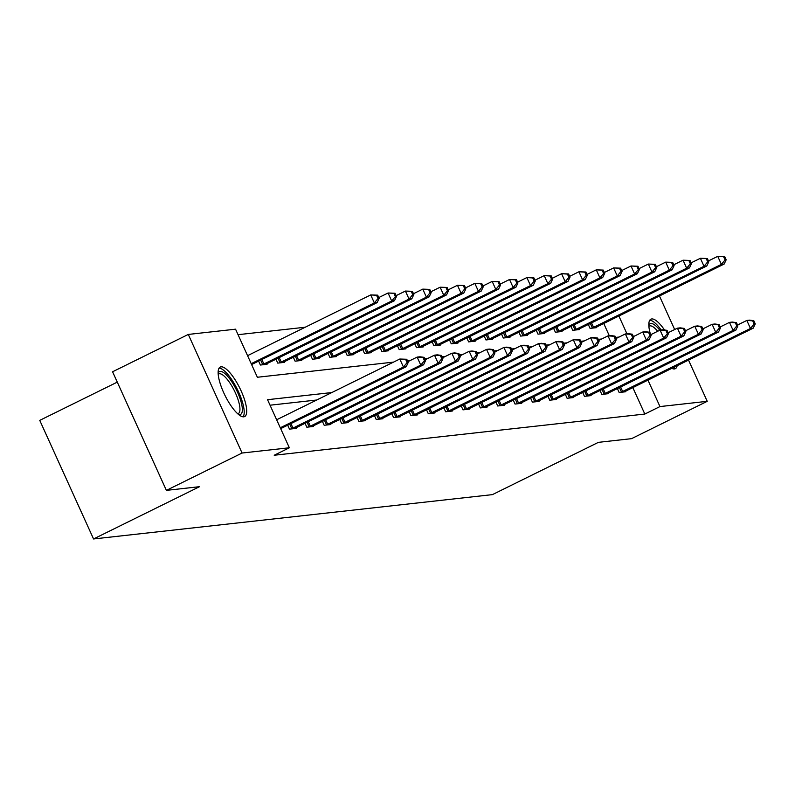 <?xml version="1.0" encoding="UTF-8"?>
<svg xmlns="http://www.w3.org/2000/svg" width="795" height="795" viewBox="0 0 795 795"><rect width="100%" height="100%" fill="white"/><g stroke="black" fill="none" stroke-linecap="round" stroke-linejoin="round"><path stroke-width="1.19" d="M677.161 365.68A27.596 8.258 -116.3 0 1 675.303 368.691A27.596 8.258 -116.3 0 1 674.438 368.94A27.596 8.258 -116.3 0 1 671.785 368.333M650.211 333.413A27.596 8.258 -116.3 0 1 650.886 319.192A27.596 8.258 -116.3 0 1 651.751 318.944A27.596 8.258 -116.3 0 1 664.531 330.005M243.767 416.819A27.596 8.258 -116.3 0 1 224.369 394.131A27.596 8.258 -116.3 0 1 220.215 367.061A27.596 8.258 -116.3 0 1 221.08 366.813A27.596 8.258 -116.3 0 1 240.478 389.5A27.596 8.258 -116.3 0 1 244.631 416.57A27.596 8.258 -116.3 0 1 243.767 416.819M117.282 382.127L39.75 420.366L93.552 538.96L492.403 494.629L598.387 442.348L631.538 438.661L707.232 401.326L659.959 406.573L647.945 380.09M93.552 538.96L199.525 486.689L166.384 490.376L112.582 371.772L188.286 334.437L235.559 329.18L257.361 377.257L393.515 362.123M305.24 327.222L238.053 334.685M609.298 335.738L603.733 323.456M258.613 361.089L260.402 365.034L267.07 364.289L266.792 363.683M275.964 359.161L277.753 363.106L284.421 362.361L284.143 361.755M293.315 357.233L295.104 361.178L301.772 360.433L301.494 359.827M310.666 355.305L312.455 359.241L319.123 358.505L318.855 357.899M328.017 353.378L329.806 357.313L336.474 356.577L336.206 355.961M345.368 351.45L347.157 355.385L353.825 354.649L353.556 354.033M362.719 349.512L364.507 353.457L371.176 352.712L370.907 352.106M380.07 347.584L381.858 351.529L388.526 350.784L388.258 350.178M397.421 345.656L399.209 349.601L405.887 348.856L405.609 348.25M414.771 343.728L416.56 347.673L423.238 346.928L422.96 346.322M432.122 341.8L433.911 345.746L440.589 345L440.311 344.394M449.473 339.872L451.262 343.818L457.94 343.072L457.662 342.466M466.824 337.945L468.613 341.89L475.291 341.144L475.012 340.538M484.175 336.017L485.964 339.952L492.642 339.217L492.363 338.61M501.526 334.089L503.315 338.024L509.993 337.289L509.714 336.683M518.877 332.161L520.665 336.096L527.343 335.361L527.065 334.745M536.237 330.223L538.016 334.168L544.694 333.423L544.416 332.817M553.588 328.295L555.377 332.24L562.045 331.495L561.767 330.889M570.939 326.367L572.728 330.313L579.396 329.567L579.118 328.961M588.29 324.44L590.079 328.385L596.747 327.639L596.469 327.033M331.833 392.551L267.547 399.696L289.35 447.774L274.215 455.247L644.825 414.046L632.81 387.562M316.698 400.014L270.042 405.202M287.691 425.196L289.479 429.141L296.147 428.396L295.879 427.79M305.041 423.268L306.83 427.203L313.498 426.468L313.23 425.862M322.392 421.34L324.181 425.275L330.849 424.54L330.581 423.934M339.743 419.412L341.532 423.347L348.2 422.612L347.932 421.996M357.094 417.474L358.883 421.42L365.561 420.674L365.283 420.068M374.445 415.547L376.234 419.492L382.912 418.746L382.634 418.14M391.796 413.619L393.585 417.564L400.263 416.819L399.984 416.212M409.147 411.691L410.935 415.636L417.614 414.891L417.335 414.284M426.498 409.763L428.286 413.708L434.964 412.963L434.686 412.357M443.849 407.835L445.637 411.78L452.315 411.035L452.037 410.429M461.199 405.907L462.988 409.852L469.666 409.107L469.388 408.501M478.55 403.979L480.339 407.915L487.017 407.179L486.739 406.573M495.911 402.051L497.69 405.987L504.368 405.251L504.09 404.645M513.262 400.123L515.051 404.059L521.719 403.323L521.441 402.707M530.613 398.186L532.402 402.131L539.07 401.396L538.791 400.779M547.964 396.258L549.752 400.203L556.42 399.458L556.142 398.852M565.315 394.33L567.103 398.275L573.771 397.53L573.493 396.924M582.665 392.402L584.454 396.347L591.122 395.602L590.854 394.996M600.016 390.474L601.805 394.419L608.473 393.674L608.205 393.068M617.367 388.546L619.156 392.491L625.824 391.746L625.556 391.14M166.384 490.376L242.077 453.031L188.286 334.437M659.443 295.969L674.667 329.518M688.52 360.075L707.232 401.326M644.825 414.046L659.959 406.573M289.35 447.774L242.077 453.031M626.937 333.781L618.868 315.983M407.358 360.582L410.866 360.195M424.709 358.654L428.217 358.267M442.07 356.726L445.568 356.339M459.421 354.799L462.919 354.411M476.771 352.871L480.269 352.483M494.122 350.943L497.62 350.555M511.473 349.015L514.971 348.627M528.824 347.087L532.322 346.69M546.175 345.149L549.673 344.762M563.526 343.221L567.024 342.834M580.877 341.293L584.375 340.906M598.228 339.366L601.736 338.978M615.578 337.438L619.086 337.05M280.287 427.78L403.433 367.042L406.205 366.734L280.675 428.654M276.65 419.77L399.796 359.022L406.772 359.27L405.659 359.4L407.11 362.599L408.223 362.48L406.772 359.27M407.11 362.599L403.433 367.042L399.796 359.022L405.659 359.4M406.205 366.734L408.223 362.48M251.598 364.547L377.128 302.627L374.346 302.935L370.718 294.925L247.573 355.663M376.572 295.293L370.718 294.925L377.685 295.164L376.572 295.293L378.032 298.493L379.145 298.373L377.685 295.164M378.032 298.493L374.346 302.935L251.21 363.683M379.145 298.373L377.128 302.627M218.158 373.103A23.88 7.145 -116.3 0 1 231.593 381.471A23.88 7.145 -116.3 0 1 241.73 404.506A23.88 7.145 -116.3 0 1 238.589 414.533M237.705 413.768A22.111 6.618 63.7 0 0 238.271 413.589A22.111 6.618 63.7 0 0 229.964 383.071A22.111 6.618 63.7 0 0 218.705 373.928A22.111 6.618 63.7 0 0 218.218 374.256M243.071 416.819A27.418 8.198 63.7 0 0 231.832 379.762A27.418 8.198 63.7 0 0 219.062 368.155M648.829 325.225A23.88 7.145 -116.3 0 1 650.857 323.495A23.88 7.145 -116.3 0 1 659.82 330.213M657.713 331.257A22.111 6.618 63.7 0 0 650.072 325.851A22.111 6.618 63.7 0 0 649.376 326.049A22.111 6.618 63.7 0 0 648.889 326.387M673.743 368.94A27.418 8.198 63.7 0 0 674.607 366.942M661.172 329.975A27.418 8.198 63.7 0 0 649.734 320.276M291.278 428.932L420.784 365.114L423.556 364.806L294.349 428.594M407.855 361.675L417.146 357.094L419.929 356.786L424.123 357.343L423.01 357.472L424.46 360.672L425.573 360.552L424.123 357.343M424.46 360.672L420.784 365.114L417.146 357.094L423.01 357.472M423.556 364.806L425.573 360.552M308.629 427.004L438.134 363.186L440.917 362.868L311.7 426.667M425.206 359.747L434.497 355.166L437.28 354.858L441.473 355.415L440.36 355.534L441.811 358.744L442.924 358.625L441.473 355.415M441.811 358.744L438.134 363.186L434.497 355.166L440.36 355.534M440.917 362.868L442.924 358.625M265.272 364.488L394.479 300.699L391.697 301.007L388.069 292.997L378.778 297.569M393.923 293.365L388.069 292.997L395.036 293.236L393.923 293.365L395.383 296.565L396.496 296.446L395.036 293.236M395.383 296.565L391.697 301.007L262.201 364.835M396.496 296.446L394.479 300.699M282.623 362.56L411.83 298.771L409.047 299.079L405.42 291.059L396.129 295.641M411.273 291.437L405.42 291.059L412.386 291.308L411.273 291.437L412.734 294.637L413.847 294.518L412.386 291.308M412.734 294.637L409.047 299.079L279.552 362.898M413.847 294.518L411.83 298.771M325.98 425.077L455.485 361.258L458.268 360.94L329.05 424.739M442.557 357.82L451.848 353.238L454.631 352.93L458.824 353.487L457.711 353.606L459.162 356.816L460.275 356.687L458.824 353.487M459.162 356.816L455.485 361.258L451.848 353.238L457.711 353.606M458.268 360.94L460.275 356.687M343.331 423.149L472.836 359.32L475.619 359.012L346.401 422.811M459.917 355.892L469.199 351.31L471.982 351.002L476.175 351.559L475.062 351.678L476.513 354.888L477.626 354.759L476.175 351.559M476.513 354.888L472.836 359.32L469.199 351.31L475.062 351.678M475.619 359.012L477.626 354.759M360.682 421.221L490.187 357.392L492.97 357.084L363.752 420.883M477.268 353.964L486.55 349.383L489.332 349.075L493.526 349.631L492.413 349.75L493.864 352.96L494.977 352.831L493.526 349.631M493.864 352.96L490.187 357.392L486.55 349.383L492.413 349.75M492.97 357.084L494.977 352.831M299.973 360.632L429.181 296.843L426.408 297.151L422.771 289.132L413.479 293.713M428.634 289.499L422.771 289.132L429.737 289.38L428.634 289.499L430.085 292.709L431.198 292.59L429.737 289.38M430.085 292.709L426.408 297.151L296.903 360.97M431.198 292.59L429.181 296.843M317.324 358.704L446.532 294.905L443.759 295.223L440.122 287.204L430.83 291.785M445.985 287.571L440.122 287.204L447.098 287.452L445.985 287.571L447.436 290.781L448.549 290.652L447.098 287.452M447.436 290.781L443.759 295.223L314.254 359.042M448.549 290.652L446.532 294.905M334.675 356.776L463.883 292.977L461.11 293.285L457.473 285.276L448.181 289.857M463.336 285.644L457.473 285.276L464.449 285.524L463.336 285.644L464.787 288.853L465.9 288.724L464.449 285.524M464.787 288.853L461.11 293.285L331.604 357.114M465.9 288.724L463.883 292.977M378.032 419.293L507.538 355.464L510.32 355.156L381.103 418.955M494.619 352.036L503.901 347.455L506.683 347.147L510.877 347.703L509.764 347.822L511.215 351.032L512.328 350.903L510.877 347.703M511.215 351.032L507.538 355.464L503.901 347.455L509.764 347.822M510.32 355.156L512.328 350.903M352.026 354.848L481.243 291.05L478.461 291.358L474.824 283.348L465.532 287.929M480.687 283.716L474.824 283.348L481.8 283.596L480.687 283.716L482.138 286.925L483.251 286.796L481.8 283.596M482.138 286.925L478.461 291.358L348.955 355.186M483.251 286.796L481.243 291.05M395.383 417.365L524.889 353.536L527.671 353.228L398.454 417.017M511.97 350.108L521.252 345.527L524.034 345.219L528.228 345.765L527.115 345.895L528.566 349.094L529.679 348.975L528.228 345.765M528.566 349.094L524.889 353.536L521.252 345.527L527.115 345.895M527.671 353.228L529.679 348.975M369.377 352.92L498.594 289.122L495.812 289.43L492.175 281.42L482.883 286.001M498.038 281.788L492.175 281.42L499.151 281.668L498.038 281.788L499.489 284.998L500.602 284.868L499.151 281.668M499.489 284.998L495.812 289.43L366.306 353.258M500.602 284.868L498.594 289.122M412.734 415.437L542.24 351.609L545.022 351.301L415.815 415.089M529.321 348.18L538.603 343.599L541.385 343.291L545.579 343.838L544.466 343.967L545.917 347.167L547.03 347.047L545.579 343.838M545.917 347.167L542.24 351.609L538.603 343.599L544.466 343.967M545.022 351.301L547.03 347.047M386.728 350.983L515.945 287.194L513.163 287.502L509.525 279.492L500.244 284.073M515.389 279.86L509.525 279.492L516.502 279.741L515.389 279.86L516.839 283.07L517.952 282.941L516.502 279.741M516.839 283.07L513.163 287.502L383.657 351.33M517.952 282.941L515.945 287.194M430.085 413.509L559.591 349.681L562.373 349.373L433.166 413.161M546.672 346.252L555.953 341.671L558.736 341.353L562.93 341.91L561.817 342.039L563.267 345.239L564.38 345.119L562.93 341.91M563.267 345.239L559.591 349.681L555.953 341.671L561.817 342.039M562.373 349.373L564.38 345.119M404.079 349.055L533.296 285.266L530.513 285.574L526.876 277.564L517.595 282.146M532.739 277.932L526.876 277.564L533.852 277.803L532.739 277.932L534.19 281.132L535.303 281.013L533.852 277.803M534.19 281.132L530.513 285.574L401.008 349.403M535.303 281.013L533.296 285.266M447.436 411.581L576.941 347.753L579.724 347.445L450.517 411.234M564.023 344.315L573.304 339.733L576.087 339.425L580.28 339.982L579.167 340.111L580.618 343.311L581.731 343.192L580.28 339.982M580.618 343.311L576.941 347.753L573.304 339.733L579.167 340.111M579.724 347.445L581.731 343.192M421.43 347.127L550.647 283.338L547.864 283.646L544.227 275.636L534.946 280.218M550.09 276.004L544.227 275.636L551.203 275.875L550.09 276.004L551.541 279.204L552.654 279.085L551.203 275.875M551.541 279.204L547.864 283.646L418.359 347.475M552.654 279.085L550.647 283.338M464.797 409.644L594.292 345.825L597.075 345.517L467.867 409.306M581.374 342.387L590.655 337.805L593.438 337.497L597.631 338.054L596.518 338.183L597.979 341.383L599.082 341.264L597.631 338.054M597.979 341.383L594.292 345.825L590.655 337.805L596.518 338.183M597.075 345.517L599.082 341.264M438.78 345.199L567.998 281.41L565.215 281.718L561.578 273.709L552.296 278.28M567.441 274.076L561.578 273.709L568.554 273.947L567.441 274.076L568.892 277.276L570.005 277.157L568.554 273.947M568.892 277.276L565.215 281.718L435.71 345.547M570.005 277.157L567.998 281.41M482.148 407.716L611.643 343.897L614.426 343.589L485.218 407.378M598.724 340.459L608.006 335.878L610.789 335.57L614.982 336.126L613.869 336.245L615.33 339.455L616.443 339.336L614.982 336.126M615.33 339.455L611.643 343.897L608.006 335.878L613.869 336.245M614.426 343.589L616.443 339.336M456.141 343.271L585.349 279.482L582.566 279.79L578.929 271.771L569.647 276.352M584.792 272.148L578.929 271.771L585.905 272.019L584.792 272.148L586.243 275.348L587.356 275.229L585.905 272.019M586.243 275.348L582.566 279.79L453.061 343.609M587.356 275.229L585.349 279.482M499.498 405.788L628.994 341.969L631.777 341.651L502.569 405.45M616.075 338.531L625.367 333.95L628.139 333.642L632.333 334.198L631.22 334.317L632.681 337.527L633.794 337.398L632.333 334.198M632.681 337.527L628.994 341.969L625.367 333.95L631.22 334.317M631.777 341.651L633.794 337.398M473.492 341.343L602.699 277.554L599.917 277.862L596.28 269.843L586.998 274.424M602.143 270.211L596.28 269.843L603.256 270.091L602.143 270.211L603.594 273.42L604.707 273.301L603.256 270.091M603.594 273.42L599.917 277.862L470.411 341.681M604.707 273.301L602.699 277.554M516.849 403.86L646.345 340.031L649.127 339.723L519.92 403.522M633.426 336.603L642.718 332.022L645.49 331.714L649.684 332.27L648.571 332.389L650.032 335.599L651.145 335.47L649.684 332.27M650.032 335.599L646.345 340.031L642.718 332.022L648.571 332.389M649.127 339.723L651.145 335.47M490.843 339.415L620.05 275.617L617.268 275.935L613.631 267.915L604.349 272.496M619.494 268.283L613.631 267.915L620.607 268.163L619.494 268.283L620.945 271.493L622.058 271.363L620.607 268.163M620.945 271.493L617.268 275.935L487.762 339.753M622.058 271.363L620.05 275.617M534.2 401.932L663.696 338.104L666.478 337.796L537.271 401.594M650.777 334.675L660.069 330.094L662.841 329.786L667.035 330.342L665.922 330.462L667.383 333.671L668.496 333.542L667.035 330.342M667.383 333.671L663.696 338.104L660.069 330.094L665.922 330.462M666.478 337.796L668.496 333.542M508.194 337.487L637.401 273.689L634.619 273.997L630.982 265.987L621.7 270.568M636.845 266.355L630.982 265.987L637.958 266.236L636.845 266.355L638.306 269.565L639.409 269.435L637.958 266.236M638.306 269.565L634.619 273.997L505.123 337.825M639.409 269.435L637.401 273.689M551.551 400.004L681.057 336.176L683.829 335.868L554.622 399.666M668.128 332.747L677.419 328.166L680.202 327.858L684.386 328.415L683.283 328.534L684.733 331.744L685.846 331.614L684.386 328.415M684.733 331.744L681.057 336.176L677.419 328.166L683.283 328.534M683.829 335.868L685.846 331.614M525.545 335.56L654.752 271.761L651.97 272.069L648.332 264.059L639.051 268.64M654.196 264.427L648.332 264.059L655.309 264.308L654.196 264.427L655.656 267.637L656.769 267.508L655.309 264.308M655.656 267.637L651.97 272.069L522.474 335.897M656.769 267.508L654.752 271.761M568.902 398.076L698.407 334.248L701.18 333.94L571.973 397.729M685.479 330.819L694.77 326.238L697.553 325.93L701.746 326.487L700.634 326.606L702.084 329.806L703.197 329.687L701.746 326.487M702.084 329.806L698.407 334.248L694.77 326.238L700.634 326.606M701.18 333.94L703.197 329.687M542.896 333.632L672.103 269.833L669.32 270.141L665.693 262.131L656.402 266.713M671.546 262.499L665.693 262.131L672.659 262.38L671.546 262.499L673.007 265.709L674.12 265.58L672.659 262.38M673.007 265.709L669.32 270.141L539.825 333.97M674.12 265.58L672.103 269.833M586.253 396.149L715.758 332.32L718.531 332.012L589.324 395.801M702.83 328.892L712.121 324.31L714.904 324.002L719.097 324.549L717.984 324.678L719.435 327.878L720.548 327.759L719.097 324.549M719.435 327.878L715.758 332.32L712.121 324.31L717.984 324.678M718.531 332.012L720.548 327.759M560.246 331.704L689.454 267.905L686.671 268.213L683.044 260.203L673.753 264.785M688.897 260.571L683.044 260.203L690.01 260.452L688.897 260.571L690.358 263.781L691.471 263.652L690.01 260.452M690.358 263.781L686.671 268.213L557.176 332.042M691.471 263.652L689.454 267.905M603.604 394.221L733.109 330.392L735.892 330.084L606.674 393.873M720.181 326.964L729.472 322.382L732.255 322.064L736.448 322.621L735.335 322.75L736.786 325.95L737.899 325.831L736.448 322.621M736.786 325.95L733.109 330.392L729.472 322.382L735.335 322.75M735.892 330.084L737.899 325.831M577.597 329.766L706.805 265.977L704.022 266.285L700.395 258.276L691.103 262.857M706.248 258.643L700.395 258.276L707.361 258.514L706.248 258.643L707.709 261.843L708.822 261.724L707.361 258.514M707.709 261.843L704.022 266.285L574.527 330.114M708.822 261.724L706.805 265.977M620.955 392.293L750.46 328.464L753.243 328.156L624.025 391.945M737.531 325.026L746.823 320.445L749.606 320.137L753.799 320.693L752.686 320.822L754.137 324.022L755.25 323.903L753.799 320.693M754.137 324.022L750.46 328.464L746.823 320.445L752.686 320.822M753.243 328.156L755.25 323.903M594.948 327.838L724.156 264.049L721.383 264.357L717.746 256.348L708.454 260.929M723.609 256.715L717.746 256.348L724.712 256.586L723.609 256.715L725.06 259.915L726.173 259.796L724.712 256.586M725.06 259.915L721.383 264.357L591.878 328.186M726.173 259.796L724.156 264.049M291.785 428.714L289.738 424.182M292.997 428.147L290.93 423.596M309.136 426.786L307.089 422.254M310.348 426.219L308.281 421.668M261.853 359.489L263.92 364.04M260.651 360.075L262.708 364.607M279.204 357.561L281.271 362.113M278.012 358.147L280.059 362.679M326.487 424.848L324.44 420.326M327.699 424.282L325.632 419.74M343.838 422.92L341.79 418.399M345.05 422.354L342.993 417.802M361.188 420.992L359.141 416.471M362.401 420.426L360.344 415.874M296.555 355.633L298.622 360.185M295.362 356.22L297.409 360.751M313.906 353.705L315.973 358.247M312.713 354.292L314.76 358.813M331.257 351.778L333.324 356.319M330.064 352.364L332.111 356.885M378.549 419.064L376.492 414.543M379.752 418.498L377.695 413.947M348.608 349.84L350.675 354.391M347.415 350.436L349.462 354.958M395.9 417.137L393.843 412.615M397.103 416.57L395.045 412.019M365.958 347.912L368.025 352.463M364.766 348.508L366.813 353.03M413.251 415.209L411.194 410.687M414.453 414.642L412.396 410.091M383.319 345.984L385.376 350.535M382.117 346.58L384.164 351.102M430.602 413.281L428.545 408.759M431.814 412.714L429.747 408.163M400.67 344.056L402.727 348.608M399.468 344.652L401.515 349.174M447.953 411.353L445.896 406.821M449.165 410.786L447.098 406.235M418.021 342.128L420.078 346.68M416.819 342.724L418.876 347.246M465.304 409.425L463.247 404.894M466.516 408.859L464.449 404.307M435.372 340.2L437.429 344.752M434.169 340.787L436.226 345.318M482.654 407.497L480.597 402.966M483.867 406.931L481.8 402.379M452.723 338.272L454.78 342.824M451.52 338.859L453.577 343.39M500.005 405.559L497.948 401.038M501.218 404.993L499.151 400.451M470.074 336.345L472.141 340.896M468.871 336.931L470.928 341.462M517.356 403.631L515.299 399.11M518.569 403.065L516.502 398.514M487.424 334.417L489.491 338.958M486.222 335.003L488.279 339.525M534.707 401.704L532.66 397.182M535.919 401.137L533.852 396.586M504.775 332.489L506.842 337.03M503.573 333.075L505.63 337.597M552.058 399.776L550.011 395.254M553.27 399.209L551.203 394.658M522.126 330.551L524.193 335.102M520.924 331.147L522.981 335.669M569.409 397.848L567.362 393.326M570.621 397.281L568.554 392.73M539.477 328.623L541.544 333.175M538.275 329.219L540.332 333.741M586.76 395.92L584.713 391.398M587.972 395.353L585.905 390.802M556.828 326.695L558.895 331.247M555.625 327.292L557.683 331.813M604.111 393.992L602.063 389.471M605.323 393.426L603.256 388.874M574.179 324.767L576.246 329.319M572.986 325.364L575.033 329.885M621.461 392.064L619.414 387.533M622.674 391.498L620.607 386.946M591.53 322.84L593.597 327.391M590.337 323.436L592.384 327.957"/></g></svg>
